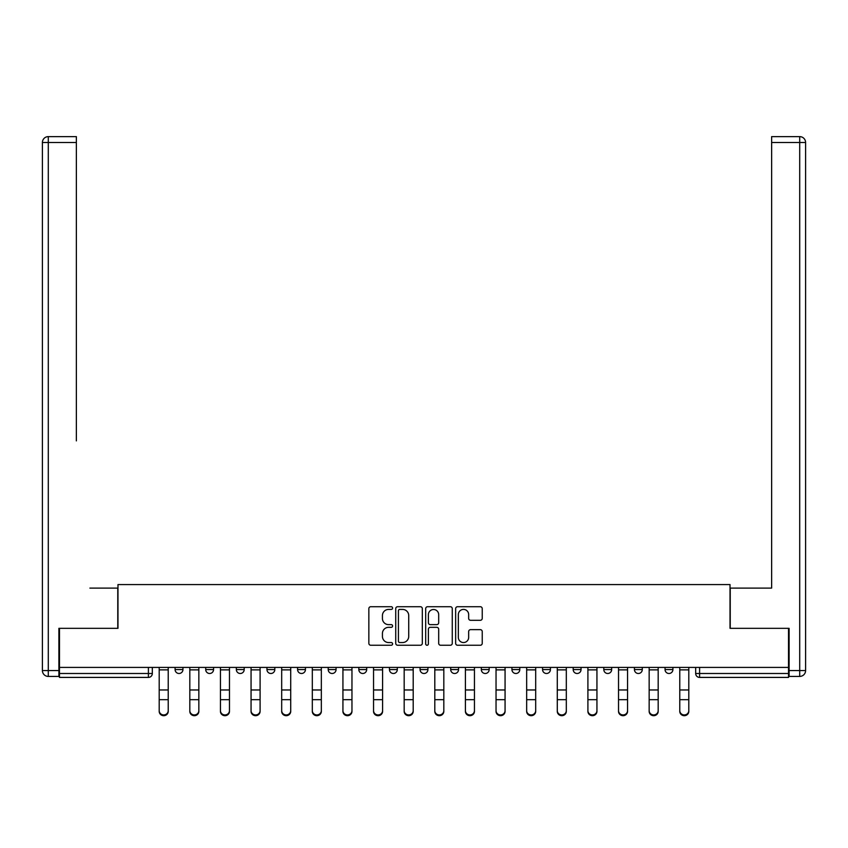<?xml version="1.0" encoding="UTF-8"?>
<svg xmlns="http://www.w3.org/2000/svg" width="848" height="848" viewBox="0 0 848 848"><rect width="100%" height="100%" fill="white"/><g stroke="black" fill="none" stroke-linecap="round" stroke-linejoin="round"><path stroke-width="1.27" d="M392.592 608.069A1.346 1.346 0 0 0 391.246 606.712L370.777 606.712A1.929 1.929 0 0 0 368.848 608.641L368.848 643.325A1.929 1.929 0 0 0 370.777 645.254L391.246 645.254A1.346 1.346 0 0 0 392.592 643.908A1.346 1.346 0 0 0 391.246 642.551L388.596 642.551A6.169 6.169 0 0 1 382.427 636.392L382.427 633.498A6.169 6.169 0 0 1 388.596 627.329L391.246 627.329A1.346 1.346 0 0 0 392.592 625.983A1.346 1.346 0 0 0 391.246 624.637L388.596 624.637A6.169 6.169 0 0 1 382.427 618.468L382.427 615.584A6.169 6.169 0 0 1 388.596 609.415L391.246 609.415A1.346 1.346 0 0 0 392.592 608.069M511.938 667.408L511.938 669.56L519.792 669.56A3.922 3.922 0 0 1 515.87 673.492A3.922 3.922 0 0 1 511.938 669.56L511.938 667.408M420.078 667.408L420.078 669.56L427.922 669.56A3.922 3.922 0 0 1 424 673.492A3.922 3.922 0 0 1 420.078 669.56L420.078 667.408M358.831 667.408L358.831 669.56L366.686 669.56A3.922 3.922 0 0 1 362.753 673.492A3.922 3.922 0 0 1 358.831 669.56L358.831 667.408M328.208 667.408L328.208 669.56L336.062 669.56A3.922 3.922 0 0 1 332.13 673.492A3.922 3.922 0 0 1 328.208 669.56L328.208 667.408M266.961 667.408L266.961 669.56L274.816 669.56A3.922 3.922 0 0 1 270.894 673.492A3.922 3.922 0 0 1 266.961 669.56L266.961 667.408M480.307 620.301A1.929 1.929 0 0 0 482.236 618.372L482.236 608.641A1.929 1.929 0 0 0 480.307 606.712L457.57 606.712A1.929 1.929 0 0 0 455.652 608.641L455.652 643.325A1.929 1.929 0 0 0 457.57 645.254L480.307 645.254A1.929 1.929 0 0 0 482.236 643.325L482.236 631.569A1.929 1.929 0 0 0 480.307 629.651L470.576 629.651A1.929 1.929 0 0 0 468.658 631.569L468.658 637.399A5.152 5.152 0 0 1 463.496 642.551A5.152 5.152 0 0 1 458.344 637.399L458.344 614.567A5.152 5.152 0 0 1 463.496 609.415A5.152 5.152 0 0 1 468.658 614.567L468.658 618.372A1.929 1.929 0 0 0 470.576 620.301L480.307 620.301M59.477 667.408L59.477 628.336L117.978 628.336L117.978 584.569L730.022 584.569L730.022 628.336L788.523 628.336L788.523 667.408L59.477 667.408L59.477 673.492L152.322 673.492L152.322 667.408L152.322 673.492A3.922 3.922 0 0 1 148.4 677.414L59.477 677.414L59.477 673.492M422.315 608.641A1.929 1.929 0 0 0 420.385 606.712L397.648 606.712A1.929 1.929 0 0 0 395.73 608.641L395.73 643.325A1.929 1.929 0 0 0 397.648 645.254L420.385 645.254A1.929 1.929 0 0 0 422.315 643.325L422.315 608.641M427.615 606.712L450.352 606.712A1.929 1.929 0 0 1 452.27 608.641L452.27 643.325A1.929 1.929 0 0 1 450.352 645.254L440.621 645.254A1.929 1.929 0 0 1 438.692 643.325L438.692 629.258A1.929 1.929 0 0 0 436.762 627.329L430.307 627.329A1.929 1.929 0 0 0 428.388 629.258L428.388 643.908A1.346 1.346 0 0 1 427.032 645.254A1.346 1.346 0 0 1 425.685 643.908L425.685 608.641A1.929 1.929 0 0 1 427.615 606.712M695.678 667.408L695.678 673.492L788.523 673.492L788.523 677.414L699.6 677.414A3.922 3.922 0 0 1 695.678 673.492M788.523 667.408L788.523 673.492M672.899 667.408L672.899 669.56A3.922 3.922 0 0 1 668.977 673.492A3.922 3.922 0 0 1 665.055 669.56L672.899 669.56M665.055 667.408L665.055 669.56M642.286 667.408L642.286 669.56A3.922 3.922 0 0 1 638.353 673.492A3.922 3.922 0 0 1 634.431 669.56L642.286 669.56M634.431 667.408L634.431 669.56M611.662 667.408L611.662 669.56A3.922 3.922 0 0 1 607.73 673.492A3.922 3.922 0 0 1 603.808 669.56L611.662 669.56M603.808 667.408L603.808 669.56M581.039 667.408L581.039 669.56A3.922 3.922 0 0 1 577.106 673.492A3.922 3.922 0 0 1 573.184 669.56A3.922 3.922 0 0 0 577.106 673.492M573.184 667.408L573.184 669.56L581.039 669.56M550.416 667.408L550.416 669.56A3.922 3.922 0 0 1 546.494 673.492A3.922 3.922 0 0 1 542.561 669.56A3.922 3.922 0 0 0 546.494 673.492M542.561 667.408L542.561 669.56L550.416 669.56M519.792 667.408L519.792 669.56A3.922 3.922 0 0 1 515.87 673.492M489.169 667.408L489.169 669.56A3.922 3.922 0 0 1 485.247 673.492A3.922 3.922 0 0 1 481.314 669.56L489.169 669.56M481.314 667.408L481.314 669.56M458.545 667.408L458.545 669.56A3.922 3.922 0 0 1 454.623 673.492A3.922 3.922 0 0 1 450.701 669.56L458.545 669.56L458.545 667.408M450.701 667.408L450.701 669.56M427.922 667.408L427.922 669.56M397.299 667.408L397.299 669.56A3.922 3.922 0 0 1 393.377 673.492A3.922 3.922 0 0 1 389.455 669.56L397.299 669.56L397.299 667.408M389.455 667.408L389.455 669.56M366.686 667.408L366.686 669.56L366.686 667.408M336.062 669.56L336.062 667.408L336.062 669.56A3.922 3.922 0 0 1 332.13 673.492M305.439 667.408L305.439 669.56A3.922 3.922 0 0 1 301.506 673.492A3.922 3.922 0 0 1 297.584 669.56A3.922 3.922 0 0 0 301.506 673.492A3.922 3.922 0 0 0 305.439 669.56L305.439 667.408M297.584 667.408L297.584 669.56L305.439 669.56M274.816 667.408L274.816 669.56M244.192 667.408L244.192 669.56A3.922 3.922 0 0 1 240.27 673.492A3.922 3.922 0 0 1 236.338 669.56A3.922 3.922 0 0 0 240.27 673.492A3.922 3.922 0 0 0 244.192 669.56L236.338 669.56L236.338 667.408M205.714 667.408L205.714 669.56L213.569 669.56L213.569 667.408L213.569 669.56A3.922 3.922 0 0 1 209.647 673.492A3.922 3.922 0 0 1 205.714 669.56A3.922 3.922 0 0 0 209.647 673.492M175.101 667.408L175.101 669.56L182.945 669.56L182.945 667.408L182.945 669.56A3.922 3.922 0 0 1 179.023 673.492A3.922 3.922 0 0 1 175.101 669.56A3.922 3.922 0 0 0 179.023 673.492M148.4 667.408L148.4 677.414A3.922 3.922 0 0 0 152.322 673.492M399.768 609.415A1.346 1.346 0 0 0 398.422 610.761L398.422 641.205A1.346 1.346 0 0 0 399.768 642.551L402.567 642.551A6.169 6.169 0 0 0 408.725 636.392L408.725 615.584A6.169 6.169 0 0 0 402.567 609.415L399.768 609.415M438.692 614.662A5.152 5.152 0 0 0 433.54 609.511A5.152 5.152 0 0 0 428.388 614.662L428.388 622.708A1.929 1.929 0 0 0 430.307 624.637L436.762 624.637A1.929 1.929 0 0 0 438.692 622.708L438.692 614.662M159.201 711.377L159.201 710.624A4.516 4.314 0 0 0 163.706 714.938A4.516 4.314 0 0 0 168.222 710.624L168.222 711.377A4.516 4.314 180 0 1 163.706 715.691A4.516 4.314 180 0 1 159.201 711.377L159.201 700.437M159.201 667.408L159.201 710.624M168.222 667.408L168.222 710.624M189.814 711.377L189.814 710.624A4.516 4.314 0 0 0 194.33 714.938A4.516 4.314 0 0 0 198.845 710.624L198.845 711.377A4.516 4.314 180 0 1 194.33 715.691A4.516 4.314 180 0 1 189.814 711.377L189.814 700.437M220.438 711.377L220.438 710.624A4.516 4.314 0 0 0 224.953 714.938A4.516 4.314 0 0 0 229.469 710.624L229.469 711.377A4.516 4.314 180 0 1 224.953 715.691A4.516 4.314 180 0 1 220.438 711.377L220.438 700.437M58.894 670.545L58.894 676.428L48.294 676.428A5.894 5.894 0 0 1 42.4 670.545L42.4 142.506L48.294 142.506L48.294 136.623L76.362 136.623L76.362 142.506L48.294 142.506L48.294 670.545L58.894 670.545L58.894 628.336L117.777 628.336L117.777 588.099L89.899 588.099M76.362 142.506L76.362 440.875M48.294 136.623A5.894 5.894 0 0 0 42.4 142.506A5.894 5.894 0 0 1 48.294 136.623M758.101 588.099L771.638 588.099L771.638 136.623L799.706 136.623L771.638 136.623M789.106 670.545L799.706 670.545L799.706 142.506L805.6 142.506A5.894 5.894 0 0 0 799.706 136.623A5.894 5.894 0 0 1 805.6 142.506A5.894 5.894 0 0 0 799.706 136.623A5.894 5.894 0 0 1 805.6 142.506L805.6 670.545A5.894 5.894 0 0 1 799.706 676.428L789.106 676.428L789.106 628.336L730.223 628.336L730.223 588.099L771.638 588.099L771.638 440.875M799.706 676.428A5.894 5.894 0 0 0 805.6 670.545L799.706 670.545L799.706 676.428M189.814 667.408L189.814 710.624M198.845 667.408L198.845 710.624M220.438 667.408L220.438 710.624M229.469 667.408L229.469 710.624M251.061 711.377L251.061 710.624A4.516 4.314 0 0 0 255.577 714.938A4.516 4.314 0 0 0 260.092 710.624L260.092 711.377A4.516 4.314 180 0 1 255.577 715.691A4.516 4.314 180 0 1 251.061 711.377L251.061 700.437M281.684 711.377L281.684 710.624A4.516 4.314 0 0 0 286.2 714.938A4.516 4.314 0 0 0 290.716 710.624L290.716 711.377A4.516 4.314 180 0 1 286.2 715.691A4.516 4.314 180 0 1 281.684 711.377L281.684 700.437M312.308 711.377L312.308 710.624A4.516 4.314 0 0 0 316.823 714.938A4.516 4.314 0 0 0 321.339 710.624L321.339 711.377A4.516 4.314 180 0 1 316.823 715.691A4.516 4.314 180 0 1 312.308 711.377L312.308 700.437M251.061 667.408L251.061 710.624M260.092 667.408L260.092 710.624M281.684 667.408L281.684 710.624M290.716 667.408L290.716 710.624M312.308 667.408L312.308 710.624M321.339 667.408L321.339 710.624M342.931 711.377L342.931 710.624A4.516 4.314 0 0 0 347.447 714.938A4.516 4.314 0 0 0 351.962 710.624L351.962 711.377A4.516 4.314 180 0 1 347.447 715.691A4.516 4.314 180 0 1 342.931 711.377L342.931 700.437M342.931 667.408L342.931 710.624M351.962 667.408L351.962 710.624M373.555 711.377L373.555 710.624A4.516 4.314 0 0 0 378.07 714.938A4.516 4.314 0 0 0 382.586 710.624L382.586 711.377A4.516 4.314 180 0 1 378.07 715.691A4.516 4.314 180 0 1 373.555 711.377L373.555 700.437M373.555 667.408L373.555 710.624M382.586 667.408L382.586 710.624M404.178 711.377L404.178 710.624A4.516 4.314 0 0 0 408.694 714.938A4.516 4.314 0 0 0 413.199 710.624L413.199 711.377A4.516 4.314 180 0 1 408.694 715.691A4.516 4.314 180 0 1 404.178 711.377L404.178 700.437M404.178 667.408L404.178 710.624M413.199 667.408L413.199 710.624M434.801 711.377L434.801 710.624A4.516 4.314 0 0 0 439.306 714.938A4.516 4.314 0 0 0 443.822 710.624L443.822 711.377A4.516 4.314 180 0 1 439.306 715.691A4.516 4.314 180 0 1 434.801 711.377L434.801 700.437M434.801 667.408L434.801 710.624M443.822 667.408L443.822 710.624M465.414 711.377L465.414 710.624A4.516 4.314 0 0 0 469.93 714.938A4.516 4.314 0 0 0 474.445 710.624L474.445 711.377A4.516 4.314 180 0 1 469.93 715.691A4.516 4.314 180 0 1 465.414 711.377L465.414 700.437M496.038 711.377L496.038 710.624A4.516 4.314 0 0 0 500.553 714.938A4.516 4.314 0 0 0 505.069 710.624L505.069 711.377A4.516 4.314 180 0 1 500.553 715.691A4.516 4.314 180 0 1 496.038 711.377L496.038 700.437M526.661 711.377L526.661 710.624A4.516 4.314 0 0 0 531.177 714.938A4.516 4.314 0 0 0 535.692 710.624L535.692 711.377A4.516 4.314 180 0 1 531.177 715.691A4.516 4.314 180 0 1 526.661 711.377L526.661 700.437M557.284 711.377L557.284 710.624A4.516 4.314 0 0 0 561.8 714.938A4.516 4.314 0 0 0 566.316 710.624L566.316 711.377A4.516 4.314 180 0 1 561.8 715.691A4.516 4.314 180 0 1 557.284 711.377L557.284 700.437M587.908 711.377L587.908 710.624A4.516 4.314 0 0 0 592.423 714.938A4.516 4.314 0 0 0 596.939 710.624L596.939 711.377A4.516 4.314 180 0 1 592.423 715.691A4.516 4.314 180 0 1 587.908 711.377L587.908 700.437M618.531 711.377L618.531 710.624A4.516 4.314 0 0 0 623.047 714.938A4.516 4.314 0 0 0 627.562 710.624L627.562 711.377A4.516 4.314 180 0 1 623.047 715.691A4.516 4.314 180 0 1 618.531 711.377L618.531 700.437M465.414 667.408L465.414 710.624M474.445 667.408L474.445 710.624M496.038 667.408L496.038 710.624M505.069 667.408L505.069 710.624M526.661 667.408L526.661 710.624M535.692 667.408L535.692 710.624M557.284 667.408L557.284 710.624M566.316 667.408L566.316 710.624M587.908 667.408L587.908 710.624M596.939 667.408L596.939 710.624M618.531 667.408L618.531 710.624M627.562 667.408L627.562 710.624M649.155 711.377L649.155 710.624A4.516 4.314 0 0 0 653.67 714.938A4.516 4.314 0 0 0 658.186 710.624L658.186 711.377A4.516 4.314 180 0 1 653.67 715.691A4.516 4.314 180 0 1 649.155 711.377L649.155 700.437M649.155 667.408L649.155 710.624M658.186 667.408L658.186 710.624M679.778 711.377L679.778 710.624A4.516 4.314 0 0 0 684.294 714.938A4.516 4.314 0 0 0 688.799 710.624L688.799 711.377A4.516 4.314 180 0 1 684.294 715.691A4.516 4.314 180 0 1 679.778 711.377L679.778 700.437M679.778 667.408L679.778 710.624M688.799 667.408L688.799 710.624M699.6 667.408L699.6 677.414M168.222 669.867L159.201 669.867M168.222 689.965L159.201 689.965M168.222 699.685L159.201 699.685M48.294 676.428L48.294 670.545L42.4 670.545M799.706 136.623L799.706 142.506L771.638 142.506M198.845 669.867L189.814 669.867M198.845 689.965L189.814 689.965M198.845 699.685L189.814 699.685M229.469 669.867L220.438 669.867M229.469 689.965L220.438 689.965M229.469 699.685L220.438 699.685M260.092 669.867L251.061 669.867M260.092 689.965L251.061 689.965M260.092 699.685L251.061 699.685M290.716 669.867L281.684 669.867M290.716 689.965L281.684 689.965M290.716 699.685L281.684 699.685M321.339 669.867L312.308 669.867M321.339 689.965L312.308 689.965M321.339 699.685L312.308 699.685M351.962 669.867L342.931 669.867M351.962 689.965L342.931 689.965M351.962 699.685L342.931 699.685M382.586 669.867L373.555 669.867M382.586 689.965L373.555 689.965M382.586 699.685L373.555 699.685M413.199 669.867L404.178 669.867M413.199 689.965L404.178 689.965M413.199 699.685L404.178 699.685M443.822 669.867L434.801 669.867M443.822 689.965L434.801 689.965M443.822 699.685L434.801 699.685M474.445 669.867L465.414 669.867M474.445 689.965L465.414 689.965M474.445 699.685L465.414 699.685M505.069 669.867L496.038 669.867M505.069 689.965L496.038 689.965M505.069 699.685L496.038 699.685M535.692 669.867L526.661 669.867M535.692 689.965L526.661 689.965M535.692 699.685L526.661 699.685M566.316 669.867L557.284 669.867M566.316 689.965L557.284 689.965M566.316 699.685L557.284 699.685M596.939 669.867L587.908 669.867M596.939 689.965L587.908 689.965M596.939 699.685L587.908 699.685M627.562 669.867L618.531 669.867M627.562 689.965L618.531 689.965M627.562 699.685L618.531 699.685M658.186 669.867L649.155 669.867M658.186 689.965L649.155 689.965M658.186 699.685L649.155 699.685M688.799 669.867L679.778 669.867M688.799 689.965L679.778 689.965M688.799 699.685L679.778 699.685"/></g></svg>
